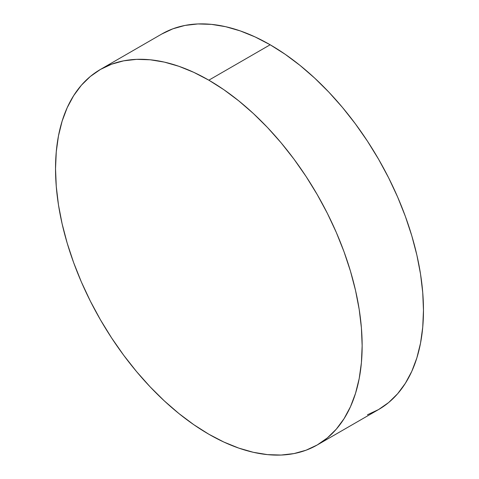 <?xml version="1.0" encoding="UTF-8"?>
<svg xmlns="http://www.w3.org/2000/svg" width="479" height="479" viewBox="0 0 479 479"><rect width="100%" height="100%" fill="white"/><g stroke="black" fill="none" stroke-linecap="round" stroke-linejoin="round"><path stroke-width="0.72" d="M367.417 414.79L378.566 409.563A216.813 125.175 -120 0 0 411.802 235.83A216.813 125.175 -120 0 0 270.162 44.769L208.838 80.179A216.813 125.175 60 0 1 350.478 271.234A216.813 125.175 60 0 1 317.242 444.967A216.813 125.175 60 0 1 208.838 434.231L193.809 424.699L178.93 413.557L164.333 400.911L150.172 386.882L136.569 371.602L123.666 355.22L111.583 337.893L100.434 319.792L90.327 301.087L81.364 281.957L73.634 262.594L67.198 243.17L62.132 223.891L58.474 204.928L56.271 186.469L55.528 168.692L56.271 151.765L58.474 135.856L62.132 121.115L67.198 107.685L73.634 95.692L81.364 85.256L90.327 76.478L100.434 69.437L111.583 64.21L123.666 60.833L136.569 59.354L150.172 59.779L164.333 62.102L178.93 66.312L193.809 72.353L208.838 80.179L223.867 89.705L238.746 100.847L253.343 113.493L267.51 127.522L281.107 142.802L294.01 159.184L306.099 176.512L317.242 194.612L327.349 213.317L336.312 232.447L344.042 251.81L350.478 271.234L355.544 290.514L359.202 309.476L361.411 327.935L362.148 345.712L361.411 362.639L359.202 378.548L355.544 393.289L350.478 406.719L344.042 418.712L336.312 429.148L327.349 437.926L317.242 444.967L306.099 450.194L294.01 453.571L281.107 455.05L267.51 454.625L253.343 452.302L238.746 448.093L223.867 442.051L208.838 434.231A216.813 125.175 60 0 1 67.198 243.17A216.813 125.175 60 0 1 100.434 69.437A216.813 125.175 60 0 1 208.838 80.179L270.162 44.769A216.813 125.175 -120 0 0 161.758 34.033L100.434 69.437M317.242 444.967L378.566 409.563L388.673 402.522L397.636 393.744L405.366 383.308L411.802 371.315L416.868 357.885L420.526 343.144L422.729 327.235L423.472 310.308L422.729 292.531L420.526 274.072L416.868 255.109L411.802 235.83L405.366 216.406L397.636 197.043L388.673 177.913L378.566 159.208L367.417 141.107L355.334 123.78L342.431 107.398L328.828 92.118L314.667 78.089L300.07 65.443L285.191 54.301L270.162 44.769L255.133 36.949L240.254 30.907L225.657 26.698L211.49 24.375L197.893 23.95L184.99 25.429L172.901 28.806L161.758 34.033"/></g></svg>
